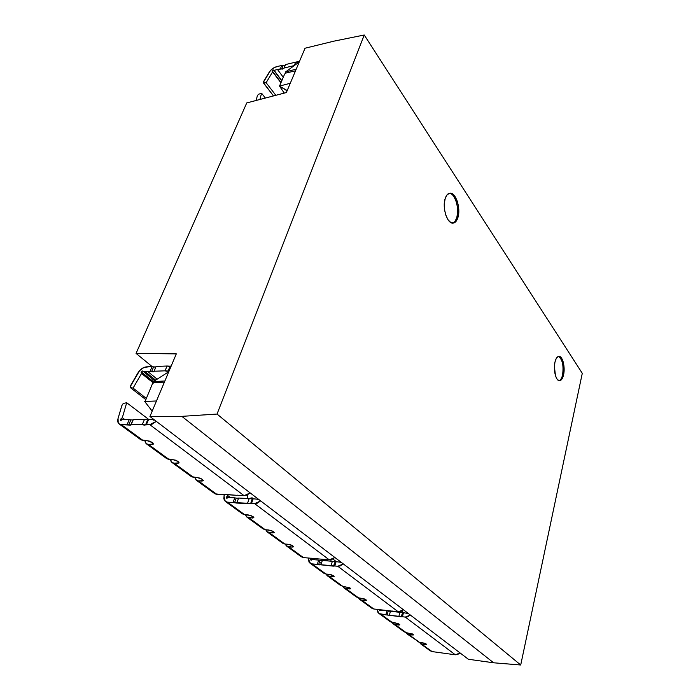 <?xml version="1.0" encoding="UTF-8"?>
<svg xmlns="http://www.w3.org/2000/svg" width="700" height="700" viewBox="0 0 700 700"><rect width="100%" height="100%" fill="white"/><g stroke="black" fill="none" stroke-linecap="round" stroke-linejoin="round"><path stroke-width="1.05" d="M454.991 221.401L456.785 217.683L457.923 217.543C456.873 220.911 455.306 222.766 453.233 223.099C447.44 224.402 441.954 207.952 445.183 198.572L444.308 203.787L444.553 209.676L445.882 215.32L448.088 219.835L450.809 222.539L453.635 223.029L456.129 221.27L457.923 217.543L458.762 212.433L458.526 206.675L457.249 201.136L455.114 196.63L452.427 193.839L449.593 193.209L447.046 194.862L445.183 198.572C446.241 195.317 447.773 193.515 449.776 193.174C455.674 191.888 461.046 208.224 457.923 217.543L456.785 217.683C459.769 208.74 454.956 193.051 449.199 193.305M559.081 380.669C560.639 380.126 561.794 378.201 562.572 374.902L563.561 374.876C562.678 378.586 561.347 380.537 559.571 380.721C555.923 381.194 553.061 369.749 554.969 362.075L554.4 366.572L555.485 375.725L556.972 378.963L558.801 380.59L560.7 380.363L562.363 378.359L563.561 374.876L564.113 370.449L563.054 361.445L561.61 358.207L559.799 356.51L557.9 356.641L556.202 358.584L554.969 362.075C555.861 358.435 557.174 356.527 558.906 356.335C562.599 355.88 565.416 367.238 563.561 374.876L562.572 374.902C563.806 365.365 562.415 359.205 558.399 356.422M226.398 497.271L226.844 496.65L228.121 497.595L226.844 496.65L228.156 494.9L226.398 497.271L227.421 498.032L226.398 497.271L226.328 497.761L226.879 498.234L228.252 497.508L226.52 498.12L226.398 497.271M310.704 559.265L311.098 558.696L312.366 559.624L311.098 558.696L311.762 558.163L310.704 559.265L311.719 560.009L310.704 559.265L310.669 559.72L311.22 560.184L312.48 559.554L310.87 560.061L310.704 559.265M327.355 559.904L327.206 560.866L327.355 559.904M379.435 609.796L380.424 610.523L379.435 609.796L379.619 610.549L379.435 609.796M380.091 609.499L381.019 610.181L380.091 609.499M145.705 399.543L130.244 387.529L130.428 385.892L137.909 372.96C140.263 369.294 143.062 367.255 146.317 366.852L149.739 366.721L144.095 367.369L139.624 370.615L130.183 386.776L130.244 387.529L145.705 399.543M141.234 371.858L142.774 370.991L154.621 380.783L142.826 371.044L142.03 370.991L141.234 371.858L153.37 381.623L141.234 371.858L141.54 373.485L153.431 383.023L141.54 373.485L133.088 388.089L146.23 398.326L133.088 388.089L130.244 387.529L133.088 388.089L141.54 373.485L141.234 371.858M121.87 405.536L123.288 403.436L126.709 402.736L122.325 417.69L121.056 418.749L122.316 419.676L121.056 418.749L122.325 417.69L124.871 419.58L122.325 417.69L126.709 402.736L148.094 418.95L126.709 402.736L123.288 403.436L122.028 405.116L118.064 418.408L121.87 405.536M120.584 420.332L122.465 419.58L120.575 420.324L121.056 418.749L120.531 419.44L121.538 420.184L120.531 419.44L120.628 420.359M257.32 95.909L256.121 100.476L257.32 95.909M272.204 71.295L273.613 70.035L281.75 80.841L274.085 70.332L273.289 70L272.204 70.866L281.024 82.539L272.204 70.866L272.641 71.837L266.131 82.714L263.428 82.915L263.602 81.55L269.203 72.214C271.058 69.431 273.481 67.594 276.474 66.71L278.976 66.124L274.453 67.462L270.585 70.394L263.296 82.451L273.49 95.926L263.428 82.915L266.131 82.714L275.835 95.314L266.131 82.714L272.641 71.837L280.919 82.784L272.186 71.269M176.304 353.876L149.931 416.491L468.361 659.26L149.931 416.491L181.843 416.351L493.623 662.795L468.361 659.26L493.623 662.795L181.843 416.351L217.044 414.059L520.712 665L493.623 662.795L520.712 665L217.044 414.059L364.245 35L582.286 373.319L520.712 665L582.286 373.319L364.245 35L333.935 41.151L305.034 48.23L286.361 92.558L246.741 102.935L136.062 353.395L152.189 366.616L136.062 353.395L176.304 353.876L136.062 353.395L246.741 102.935L286.361 92.558L305.034 48.23L333.935 41.151L364.245 35L217.044 414.059L181.843 416.351L149.931 416.491L176.304 353.876M280.14 87.071L284.27 93.1L280.14 87.071M279.51 86.091L284.664 74.007L286.142 72.993L295.523 70.822L286.142 72.993L285.425 72.03L296.249 69.09L285.425 72.03L286.142 72.993L284.664 74.007L279.51 86.091M290.281 83.265L279.414 86.118L290.281 83.265M298.27 62.703L285.425 72.03L298.27 62.703M287.096 90.808L279.414 86.118L286.659 90.23L287.42 90.055L286.659 90.23L287.096 90.808M152.513 383.609L145.093 401.45L152.513 383.609L154.35 382.436L153.352 381.631L168.787 371.735L153.352 381.631L164.894 380.975L153.352 381.631L154.35 382.436L164.404 382.139L154.35 382.436L152.513 383.609M144.69 401.467L152.189 411.145L144.69 401.467L156.468 400.977L144.69 401.467M152.381 410.681L151.567 410.672L152.381 410.681M281.838 80.623L274.085 70.332L281.838 80.623M284.812 65.538L281.803 65.45L280.332 68.862L282.59 69.09L284.06 67.987L294.227 65.599L295.68 62.151L285.53 64.566L284.06 67.987L294.254 65.616L295.68 62.151L285.53 64.566L284.007 68.294L281.715 68.95L283.185 65.538L281.803 65.45L280.332 68.862L274.085 70.332L277.498 69.527L283.281 77.254L277.498 69.527L281.715 68.95L283.185 65.538L285.233 65.257M298.594 61.88L298.235 62.72L298.594 61.88L297.43 62.554L295.68 62.151L299.477 61.259L298.594 61.88M281.803 65.45L278.967 66.124L281.803 65.45M298.953 62.492L299.477 61.259L298.953 62.492M259.928 99.479L261.564 93.196L258.449 94.308L257.425 95.611L258.449 94.308L261.564 93.196L265.361 98.053L261.564 93.196L259.928 99.479M147.901 419.641L148.094 418.95L147.901 419.641M216.781 494.331L198.398 480.909L196.123 480.086L194.749 477.435L196.569 480.392L198.398 480.909L216.781 494.331L214.961 493.815L222.373 494.611L216.781 494.331M191.293 476.569L193.576 477.383L174.151 463.199L171.859 462.394L170.502 459.515L171.036 461.396L172.305 462.7L174.151 463.199L193.576 477.383L197.26 477.531L202.274 479.29L203.376 480.611L202.072 481.058L202.641 479.57L202.072 481.058L198.398 480.909L203.359 480.655L202.274 479.29L199.876 478.091L191.301 476.569L172.165 462.613M169.05 459.471L148.487 444.456L146.195 443.669L144.865 440.536L145.381 442.671L146.633 443.975L148.487 444.456L169.05 459.471L172.778 459.567L177.949 461.396L179.139 462.84L177.87 463.304L178.465 461.79L177.87 463.304L174.151 463.199L179.139 462.849L177.949 461.396L175.446 460.136L166.766 458.675L169.05 459.471M119.28 424.043L140.787 439.731L143.089 440.51L121.284 424.585L118.982 423.832C117.696 422.669 117.399 420.858 118.064 418.408L118.186 422.826L119.42 424.13L121.284 424.585L128.695 424.874L130.856 419.842L133.14 419.983M148.566 419.519L152.758 419.51L148.566 419.519L146.423 424.62L145.548 424.9L149.765 424.629L244.108 495.688L149.765 424.629L152.416 424.043L156.301 421.356L149.765 424.629L146.423 424.62L148.566 419.519L147.691 419.808L145.548 424.9L142.266 424.62L144.419 419.536L147.691 419.808L145.548 424.9L144.366 425.171L142.266 424.62L144.419 419.536L133.324 419.554L131.162 424.602L142.266 424.62L128.695 424.874L130.856 419.842L129.264 419.571L127.094 424.594L129.264 419.571L122.465 419.58L129.264 419.571M144.419 419.536L133.324 419.554L130.559 425.145L121.284 424.585L143.089 440.51L146.851 440.562L152.539 442.706L153.484 444.027L152.241 444.517L152.88 442.986L152.241 444.517L148.487 444.456L153.484 444.027L152.189 442.453L149.581 441.131L140.779 439.731M223.23 494.445L236.924 495.338L224.394 494.305L223.808 498.452L224.411 500.351L225.697 501.646L227.509 502.171L244.676 514.71L250.757 515.48L253.225 516.766L253.838 517.746L248.946 517.825L265.248 529.725L271.224 530.521L273.341 531.562L274.155 532.683L269.299 532.683L284.795 544.005L290.675 544.819L292.723 545.816L293.466 546.866L292.145 547.102L286.44 545.956L285.136 544.031L286.877 546.262L288.645 546.814L303.398 557.585L288.645 546.814L292.145 547.102L292.591 545.729L292.145 547.102L293.519 546.753L292.723 545.816L288.295 544.285L284.795 544.005L269.299 532.683L267.514 532.14L265.738 529.76L267.067 531.834L272.834 532.945L273.315 531.545L272.834 532.945L274.199 532.569L273.341 531.562L268.791 529.979L265.248 529.725L248.946 517.825L247.144 517.282L245.35 514.745L246.706 516.976L252.525 518.053L253.032 516.626L252.525 518.053L253.873 517.659L252.945 516.565L248.273 514.929L244.676 514.71L227.509 502.171L233.065 502.469L227.509 502.171L225.251 501.331L223.956 496.169L224.376 494.296L223.23 494.445M236.985 495.154L240.905 495.53L236.985 495.154M244.108 495.688L250.145 492.896L246.61 495.267L240.905 495.53L244.108 495.688M152.758 419.51L153.571 420.131L152.758 419.51M154.227 419.773L152.985 419.912L154.227 419.773M145.04 371.578L155.61 380.118L145.04 371.578L143.273 371.639L145.04 371.578L155.61 380.118L145.04 371.578L147.683 371.473L145.04 371.578M153.886 382.725L141.164 372.514L153.886 382.725M169.873 366.476L168.263 371.017L169.234 370.668L167.081 371.359L165.034 370.825L167.072 366.012L156.091 366.459L154.035 371.464L151.585 371.639L150.019 371.385L151.585 371.639L153.633 366.87L152.066 366.625L150.019 371.385L147.683 371.473L157.106 379.111L147.683 371.473L150.019 371.385L152.066 366.625L149.739 366.721M169.12 366.537L167.072 366.012L170.301 366.196L168.263 371.017L165.034 370.825L167.072 366.012L156.091 366.459L154.044 371.236L165.034 370.825L154.044 371.236L153.414 371.858L151.585 371.639L153.633 366.87L155.89 366.94M149.73 366.721L155.461 367.089M170.301 366.196L171.264 365.838L170.301 366.196M169.146 370.676L171.176 365.846L169.146 370.676M432.101 651.586L418.985 642.224L432.101 651.586L452.611 654.421L432.101 651.586L430.071 650.72L432.101 651.586M403.498 612.727L408.354 613.515L403.498 612.727L402.412 616.744L405.265 617.085L455.324 654.798L405.265 617.085L407.435 616.866L410.34 615.029L405.265 617.085L402.412 616.744L403.498 612.727L402.623 612.754L401.546 616.761L402.412 616.744L398.869 616.324L399.954 612.316L402.623 612.754L401.082 616.814L380.879 614.171L392.315 622.528L397.644 623.42L399.473 624.339L399.7 624.942L395.168 624.61L406.131 632.616L412.974 634.27L413.359 634.97L408.87 634.611L419.379 642.294L424.55 643.204L426.449 644.595L422.004 644.21L425.145 644.639L425.425 643.545L425.145 644.639L426.571 644.446L426.108 643.93L419.379 642.294L405.974 632.852L408.87 634.611L412.046 635.031L412.344 633.911L412.046 635.031L413.473 634.821L412.974 634.27L406.131 632.616L395.168 624.61L393.514 624.041L392.035 622.484L393.094 623.744L398.387 625.012L398.703 623.858L398.387 625.012L399.814 624.767M455.324 654.798L460.084 652.951L457.38 654.631L452.611 654.421L455.324 654.798M407.067 613.148L407.846 613.742L407.067 613.148M398.869 616.324L399.954 612.316L390.46 611.214L389.366 615.186L398.869 616.324M379.627 610.549L381.124 610.12L386.977 610.803L381.124 610.12L379.671 610.584M390.224 621.653L392.315 622.528L380.879 614.171L378.779 613.305L377.108 609.376L377.939 612.386L379.207 613.602L387.118 615.038L388.22 611.074L399.954 612.316M417.331 641.428L419.379 642.294L407.094 633.964M404.058 631.75L406.131 632.616L404.066 631.75L393.382 623.954M379.067 613.524L390.233 621.661L395.544 622.93L399.814 624.785M392.761 611.476L392.822 610.96L392.761 611.476M385.875 614.775L386.977 610.803L385.875 614.775M390.46 611.214L389.366 615.186L387.118 615.038L388.22 611.074L386.977 610.803M403.725 612.762L401.616 611.161L403.725 612.762M383.206 610.365L382.76 610.032L383.206 610.365M373.774 608.991L361.681 600.154L359.564 599.288L358.418 597.844L359.993 599.594L361.681 600.154L373.774 608.991L395.447 611.511L373.774 608.991L371.656 608.116L373.774 608.991M336.105 561.663L341.233 562.345L336.105 561.663L334.784 565.985L337.794 566.265L398.309 611.852L337.794 566.265L340.113 565.968L343.289 563.911L337.794 566.265L334.784 565.985L336.105 561.663L335.221 561.741L333.891 566.055L334.784 565.985L331.03 565.644L332.36 561.321L335.221 561.741L333.428 566.151L312.034 563.894L325.902 574.026L331.581 574.875L333.69 575.951L334.075 576.712L329.35 576.546L342.589 586.215L350.009 587.956L350.569 588.831L345.887 588.621L358.531 597.852L364.044 598.736L366.319 600.407L361.681 600.154L364.998 600.53L365.356 599.296L364.998 600.53L366.415 600.259L365.811 599.576L358.531 597.852L345.887 588.621L344.172 588.053L342.562 586.206L343.744 587.755L349.248 588.971L349.624 587.711L349.248 588.971L350.648 588.691L350.009 587.956L342.589 586.215L329.35 576.546L327.626 575.986L325.964 574.026L327.189 575.68L332.754 576.879L333.148 575.584L332.754 576.879L334.145 576.599L333.69 575.951L329.306 574.359L325.902 574.026L312.034 563.894L317.31 564.375L318.658 560.105L316.514 559.913L318.658 560.105L317.31 564.375L318.649 564.655L319.996 560.376L322.332 560.446L320.994 564.716L331.03 565.644L332.36 561.321L322.332 560.429L332.36 561.321M398.309 611.852L403.436 609.761L400.505 611.625L395.447 611.511L398.309 611.852M339.885 561.995L340.69 562.608L339.885 561.995M321.37 563.509L319.454 562.091L321.37 563.509M333.926 561.767L335.221 561.741M356.396 596.977L358.531 597.852L356.405 596.986L344.041 587.974M340.428 585.34L342.589 586.215L340.436 585.349L327.486 575.899M331.056 559.738L330.829 561.19L331.056 559.738M327.066 560.858L327.25 559.694L327.066 560.858M323.724 573.151L325.902 574.026L323.733 573.16L310.144 563.246M316.514 559.913L312.48 559.554L316.514 559.913M308.359 558.023L308.998 562.074L312.034 563.894L309.846 563.036L308.359 558.023M319.996 560.376L322.332 560.429L320.994 564.716L318.649 564.655L319.996 560.376L318.658 560.105M336.359 561.68L332.859 559.029L336.359 561.68M318.789 564.2L319.751 564.909L318.789 564.2M314.676 559.746L312.882 558.425L314.676 559.746M286.738 546.175L301.201 556.727L303.398 557.585L326.287 559.606L303.398 557.585L301.192 556.719M253.164 498.794L258.571 499.319L253.164 498.794L251.493 503.484L254.678 503.659L329.315 559.878L254.678 503.659L257.162 503.239L260.654 500.911L254.678 503.659L251.493 503.484L253.164 498.794L252.271 498.96L250.6 503.641L251.493 503.484L247.537 503.265L249.209 498.593L252.271 498.96L250.6 503.641L236.25 503.037L233.065 502.469L234.754 497.849L232.496 497.726L234.754 497.849L233.065 502.469L234.526 502.758L236.215 498.129L234.754 497.849M329.315 559.878L334.863 557.48L331.651 559.571L326.287 559.606L329.315 559.878M257.154 499.004L257.967 499.625L257.154 499.004M247.537 503.265L249.209 498.593L238.63 498.05L236.95 502.688L247.537 503.265M238.569 498.207L236.215 498.129L234.526 502.758L236.941 502.74L238.63 498.05L249.209 498.593M282.572 543.139L284.795 544.005L282.581 543.148L267.374 532.053M263.007 528.867L265.248 529.725L263.016 528.876L247.004 517.204M248.614 498.558L252.114 497.814L251.851 499.1L252.114 497.814L253.426 498.811L252.114 497.814L248.614 498.558M247.118 498.479L247.914 494.646L247.118 498.479M242.428 513.861L244.676 514.71L242.436 513.87L225.557 501.559M232.496 497.726L228.252 497.508L232.496 497.726M230.562 497.63L227.981 495.722L230.562 497.63M562.572 374.902L563.124 370.431M560.613 358.243L558.801 356.554M452.664 223.116C454.475 222.513 455.849 220.701 456.785 217.683L457.625 212.572M457.389 206.824L456.111 201.285L453.976 196.787M214.515 493.509L196.429 480.314M166.766 458.675L146.492 443.887M430.08 650.729L420.254 643.562M371.665 608.125L359.852 599.506"/></g></svg>
